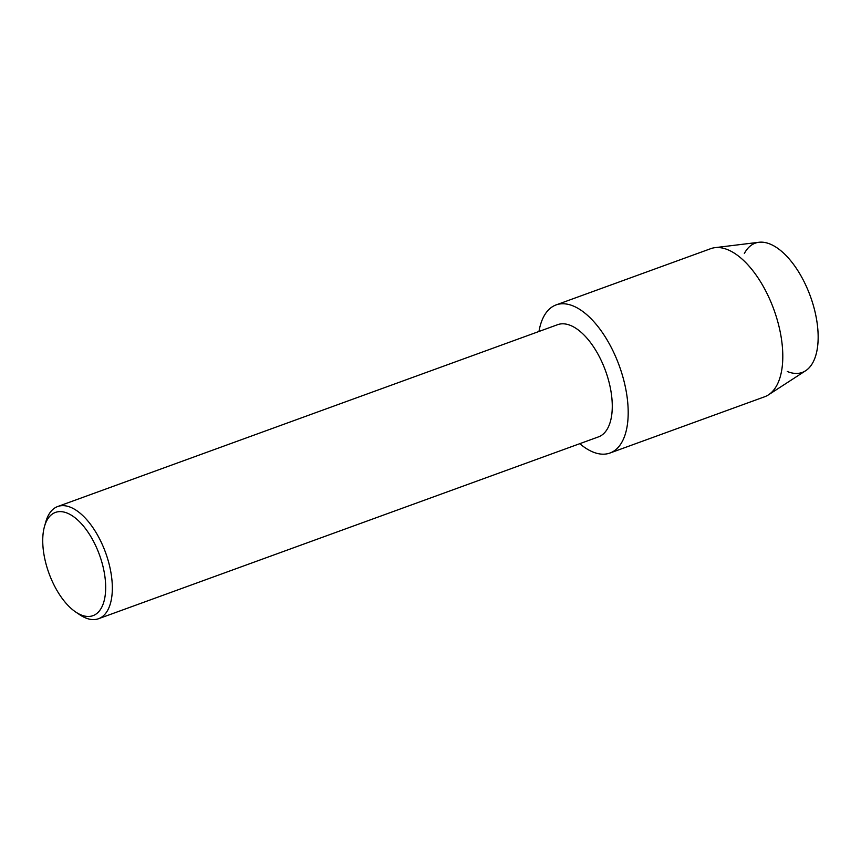 <?xml version="1.0" encoding="UTF-8"?>
<svg xmlns="http://www.w3.org/2000/svg" width="861" height="861" viewBox="0 0 861 861"><rect width="100%" height="100%" fill="white"/><g stroke="black" fill="none" stroke-linecap="round" stroke-linejoin="round"><path stroke-width="1.29" d="M744.367 253.489A68.772 33.654 70 0 1 810.858 297.648A68.772 33.654 70 0 1 787.288 371.489M44.492 526.48L45.827 521.788A59.7 29.22 70 0 1 57.719 506.516L557.659 324.672A59.7 29.22 70 0 1 605.94 371.974A59.7 29.22 70 0 1 598.47 436.882L98.531 618.725A59.7 29.22 70 0 1 79.61 614.657L75.574 611.923A54.921 26.874 70 0 1 48.56 572.145A54.921 26.874 70 0 1 44.492 526.48A54.921 26.874 70 0 1 69.784 514.308A54.921 26.874 70 0 1 99.854 555.937A54.921 26.874 70 0 1 102.481 605.681A54.921 26.874 70 0 1 75.574 611.923M538.975 331.474A78.803 38.562 70 0 1 574.115 306.365A78.803 38.562 70 0 1 619.834 367.346A78.803 38.562 70 0 1 622.395 441.241A78.803 38.562 70 0 1 579.787 443.684A78.803 38.562 70 0 0 609.975 453.026A78.803 38.562 70 0 0 619.834 367.346A78.803 38.562 70 0 0 556.098 304.912A78.803 38.562 70 0 0 538.975 331.474M57.719 506.516A59.7 29.22 70 0 1 106 553.806A59.7 29.22 70 0 1 98.531 618.725M556.098 304.912L710.712 248.678A78.803 38.562 70 0 1 714.942 247.667L758.928 242.275A68.772 33.654 70 0 1 810.858 297.648A68.772 33.654 70 0 1 805.648 370.725L768.475 394.844A78.803 38.562 70 0 1 764.579 396.792L609.975 453.026M714.942 247.667A78.803 38.562 70 0 1 774.437 311.112A78.803 38.562 70 0 1 768.475 394.844"/></g></svg>

